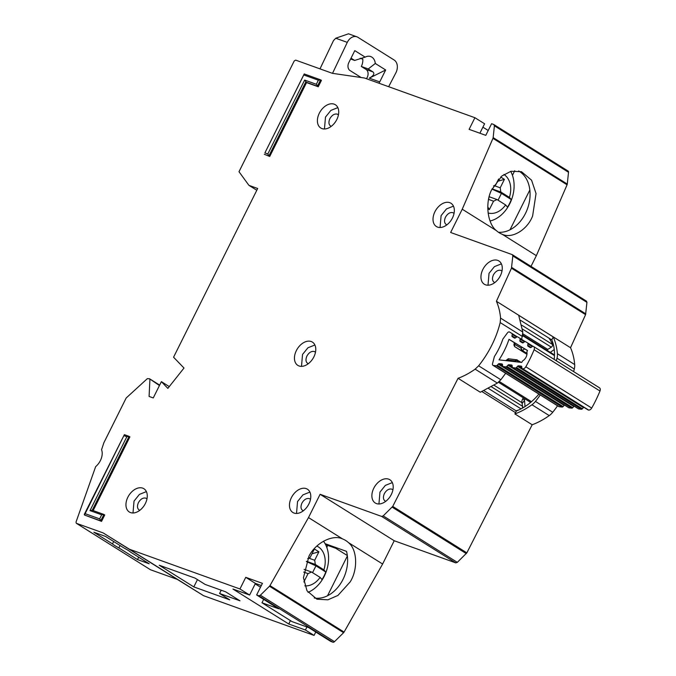 <?xml version="1.0" encoding="UTF-8"?>
<svg xmlns="http://www.w3.org/2000/svg" width="676" height="676" viewBox="0 0 676 676"><rect width="100%" height="100%" fill="white"/><g stroke="black" fill="none" stroke-linecap="round" stroke-linejoin="round"><path stroke-width="1.01" d="M564.528 405.068A1.31 0.879 -57.9 0 0 564.156 405.38L563.083 406.58A1.31 0.879 -57.9 0 1 562.102 407.053L559.196 406.724A1.96 1.31 122.1 0 1 558.993 406.682A1.96 1.31 122.1 0 1 558.807 406.589A1.96 1.31 122.1 0 1 558.638 406.462M587.909 409.766A1.31 0.879 -57.9 0 0 588.103 409.96A1.31 0.879 -57.9 0 0 588.365 410.053L588.652 410.087A3.27 2.189 -57.9 0 0 591.703 408.067A101.349 67.82 122.1 0 0 599.975 391.015A3.27 2.189 -57.9 0 0 599.485 387.813A3.27 2.189 -57.9 0 0 599.46 387.804L533.626 346.543A3.27 2.189 122.1 0 0 533.584 346.518L533.347 346.374A1.31 0.879 122.1 0 0 532.392 346.518L531.167 347.396A1.31 0.879 122.1 0 1 530.33 347.591A1.31 0.879 122.1 0 1 530.212 347.54L528.04 346.23A1.31 0.879 122.1 0 1 527.728 345.326L527.956 343.839A1.31 0.879 122.1 0 0 527.652 342.943L532.992 346.289L527.66 342.952A1.31 0.879 122.1 0 1 527.652 342.943L525.48 341.634A1.31 0.879 122.1 0 0 524.517 341.786L523.317 342.664A1.31 0.879 122.1 0 1 522.463 342.867A1.31 0.879 122.1 0 1 522.337 342.808L520.19 341.481A1.31 0.879 122.1 0 1 519.878 340.586L520.097 339.09A1.31 0.879 122.1 0 0 519.793 338.203A1.31 0.879 122.1 0 1 519.793 338.203L517.605 336.885A1.31 0.879 122.1 0 0 516.65 337.028L515.425 337.907A1.31 0.879 122.1 0 1 514.588 338.101A1.31 0.879 122.1 0 1 514.47 338.051L512.298 336.741A1.31 0.879 122.1 0 1 511.985 335.837L512.222 334.358A1.31 0.879 122.1 0 0 511.918 333.454A1.31 0.879 122.1 0 1 511.918 333.454L509.527 332.017A1.96 1.31 122.1 0 0 507.515 332.803L502.885 339.039A53.218 35.608 122.1 0 1 494.384 356.556L492.517 363.722A1.96 1.31 -57.9 0 0 492.922 365.302A1.96 1.31 -57.9 0 0 493.117 365.395A1.96 1.31 -57.9 0 0 493.311 365.437L496.226 365.767A1.31 0.879 122.1 0 0 497.206 365.293L498.28 364.094A1.31 0.879 122.1 0 1 499.26 363.62L501.913 363.925A1.31 0.879 122.1 0 1 502.175 364.018A1.31 0.879 122.1 0 1 502.488 364.575L502.631 365.919A1.31 0.879 122.1 0 0 502.944 366.476L568.829 407.763A1.31 0.879 -57.9 0 0 569.091 407.856L571.744 408.16A1.31 0.879 -57.9 0 0 572.724 407.696L506.839 366.409A1.31 0.879 122.1 0 1 505.868 366.874L503.206 366.569A1.31 0.879 122.1 0 1 502.944 366.476M526.857 352.01A6.701 4.487 122.1 0 1 522.506 360.976A92.849 62.133 122.1 0 1 521.72 362.446L499.032 359.86A61.719 41.304 -57.9 0 0 508.986 339.327L527.517 350.498A92.849 62.133 122.1 0 1 526.857 352.01M523.385 397.877A4.901 3.279 -57.9 0 0 521.914 402.685L494.131 385.269M521.914 408.397A1.96 1.31 -57.9 0 0 522.616 406.352L521.914 402.685M519.219 409.766A44.464 29.752 122.1 0 1 516.084 410.814M548.811 338.017A44.464 29.752 122.1 0 1 552.469 344.447A1.96 1.31 -57.9 0 1 551.329 347.168L522.48 329.077M522.835 333.775L547.771 349.407L551.329 347.168M547.771 349.407A4.901 3.279 -57.9 0 0 546.825 350.151M554.481 355.128A1.96 1.31 -57.9 0 0 554.134 354.731L522.709 335.034M524.796 398.764L524.762 399.347M524.517 400.437L522.075 403.53M524.483 400.048L522.683 398.925M583.81 407.273A1.31 0.879 -57.9 0 0 583.439 407.586L582.366 408.786L516.481 367.499A1.31 0.879 122.1 0 1 515.501 367.972L512.856 367.668A1.31 0.879 122.1 0 1 512.594 367.575A1.31 0.879 122.1 0 1 512.273 367L512.146 365.674A1.31 0.879 122.1 0 0 511.833 365.108A1.31 0.879 122.1 0 0 511.563 365.015L512.028 365.302M578.276 408.667A1.31 0.879 -57.9 0 0 578.47 408.862A1.31 0.879 -57.9 0 0 578.732 408.955L581.377 409.259A1.31 0.879 -57.9 0 0 582.366 408.786M574.186 406.175A1.31 0.879 -57.9 0 0 573.814 406.487L572.724 407.696M506.839 366.409L507.938 365.201A1.31 0.879 122.1 0 1 508.901 364.736L511.563 365.015M516.481 367.499L517.554 366.299A1.31 0.879 122.1 0 1 518.534 365.826L521.188 366.122A1.31 0.879 122.1 0 1 521.45 366.215A1.31 0.879 122.1 0 1 521.762 366.772L521.914 368.116A1.31 0.879 122.1 0 0 522.227 368.673L588.103 409.96M599.485 387.813L533.601 346.526A3.27 2.189 122.1 0 1 534.099 349.729A101.349 67.82 -57.9 0 1 525.827 366.781A3.27 2.189 122.1 0 1 522.768 368.8L522.48 368.766A1.31 0.879 122.1 0 1 522.227 368.673M508.986 339.327L514.292 342.647M514.799 342.876L527.474 350.582M527.027 353.455L522.362 350.531A1.31 0.879 122.1 0 1 521.526 350.734A1.31 0.879 122.1 0 1 521.407 350.675L520.993 348.106L522.362 350.531L524.703 348.85M514.351 345.706L514.673 344.295L514.656 346.611A1.31 0.879 -57.9 0 0 514.664 346.619L526.984 354.173M506.408 360.697L507.727 359.37M517.698 361.981L517.537 360.494L514.816 360.832L514.909 361.668M520.41 362.294L517.537 360.494A1.31 0.879 -57.9 0 0 517.216 359.928A1.31 0.879 -57.9 0 0 516.963 359.843L514.816 360.832L507.076 359.953L508.707 358.897M516.963 359.843L508.293 358.745L505.766 360.629M510.676 171.366A30.733 22.595 -70.2 0 1 509.788 203.696A30.733 22.595 -70.2 0 1 490.066 221.001M503.933 174.484A20.922 15.387 -70.2 0 1 509.4 197.375L511.284 199.564A29.752 21.877 -70.2 0 1 509.594 203.459A29.752 21.877 -70.2 0 1 507.515 207.126L505.623 204.938A20.922 15.387 -70.2 0 1 488.08 212.94M487.768 206.839L489.331 209.619L493.539 201.178L497.046 199.564L505.623 204.938M489.331 209.619L487.768 208.639M488.655 199.057L488.925 197.789M509.4 197.375L500.815 192.001L500.206 187.801L504.414 179.36L497.485 181.337M498.66 178.979L495.677 184.962L493.556 185.942M500.671 177.019L504.414 179.36M500.815 192.001L492.043 188.841M491.925 189.086L501.448 193.395L511.284 199.564M497.046 199.564L489.187 196.733M500.206 187.801L494.207 185.638M498.06 200.197L501.448 193.395M488.587 199.403L493.539 201.178M323.458 541.206A30.733 22.595 -70.2 0 1 324.277 576.155A30.733 22.595 -70.2 0 1 308.019 592.353M316.824 546.098A20.922 15.387 -70.2 0 1 323.889 569.834L325.773 572.023A29.752 21.877 -70.2 0 1 324.083 575.918A29.752 21.877 -70.2 0 1 322.004 579.585L320.111 577.397A20.922 15.387 -70.2 0 1 304.817 585.838M303.87 581.968L308.028 573.637L311.535 572.023L320.111 577.397M323.889 569.834L315.312 564.46L314.703 560.26L318.903 551.819L311.974 553.796M318.903 551.819L314.374 548.98L310.166 557.421L307.698 558.562M315.312 564.46L306.49 561.283M306.389 561.536L315.945 565.854L325.773 572.023M311.535 572.023L304.099 569.344M314.703 560.26L308.695 558.097M312.549 572.657L315.945 565.854M303.676 572.073L308.028 573.637M388.649 86.697L395.874 72.822A9.81 7.216 109.8 0 0 395.975 72.619A9.81 7.216 109.8 0 0 394.15 60.02L357.917 37.315A9.81 7.216 109.8 0 0 356.886 36.817A9.81 7.216 109.8 0 0 347.287 42.377L332.524 73.338M361.128 77.503L349.999 70.532A6.211 4.571 -70.2 0 1 348.841 62.555L354.79 50.632L365.167 57.13A10.791 7.935 -70.2 0 1 370.693 56.556A10.791 7.935 -70.2 0 1 375.298 63.476L385.675 69.983L379.726 81.906A6.211 4.571 -70.2 0 1 378.923 83.199M379.726 81.906L369.299 78.162L385.675 69.983M369.299 78.162C373.625 75.72 374.85 73.642 372.975 71.918L368.243 68.952L375.298 63.476M350.624 58.989L354.655 60.434L365.167 57.13M368.243 68.952L361.322 66.468A10.791 7.935 -70.2 0 0 362.801 59.167L360.224 58.237M354.655 60.434L351.03 58.17M356.886 36.817L348.503 33.8L335.744 38.228L333.479 40.611L319.993 68.876M366.409 78.703A6.211 4.571 109.8 0 0 366.062 69.434L361.322 66.468M538.89 394.116A47.734 31.941 122.1 0 1 516.354 410.983L484.033 390.728M501.389 263.86L494.426 266.631L489.027 273.324L488.004 285.221M500.367 275.749A13.731 9.185 -57.9 0 0 498.905 260.97A13.731 9.185 -57.9 0 0 482.858 269.454A13.731 9.185 -57.9 0 0 484.32 284.241A13.731 9.185 -57.9 0 0 500.367 275.749M494.773 282.593L494.739 282.585C492.289 281.25 491.841 278.689 493.412 274.895C495.525 271.304 498.001 269.8 500.832 270.366L501.981 271.093M453.461 206.138L446.49 208.918L441.098 215.61L440.068 227.508M452.43 218.035A13.731 9.185 -57.9 0 0 450.968 203.256A13.731 9.185 -57.9 0 0 434.922 211.74A13.731 9.185 -57.9 0 0 436.383 226.519A13.731 9.185 -57.9 0 0 452.43 218.035M446.844 224.88L446.811 224.871C444.352 223.536 443.904 220.976 445.476 217.182C447.588 213.591 450.064 212.078 452.895 212.653L454.052 213.379M392.325 482.613L385.354 485.393L379.963 492.086L378.932 503.975M391.303 494.511A13.731 9.185 -57.9 0 0 389.832 479.723A13.731 9.185 -57.9 0 0 373.786 488.216A13.731 9.185 -57.9 0 0 375.248 502.995A13.731 9.185 -57.9 0 0 391.303 494.511M385.709 501.355L385.675 501.338C383.216 500.012 382.777 497.452 384.34 493.657C386.452 490.066 388.928 488.554 391.767 489.12L392.917 489.855M309.904 492.086L302.941 494.866L297.541 501.558L296.519 513.456M308.881 503.983A13.731 9.185 -57.9 0 0 307.419 489.204A13.731 9.185 -57.9 0 0 291.364 497.688A13.731 9.185 -57.9 0 0 292.835 512.467A13.731 9.185 -57.9 0 0 308.881 503.983M303.287 510.828L303.254 510.811C300.803 509.484 300.355 506.924 301.918 503.13C304.039 499.539 306.507 498.026 309.346 498.601L310.495 499.327M314.889 344.997L307.926 347.777L302.527 354.469L301.504 366.358M313.867 356.894A13.731 9.185 -57.9 0 0 312.405 342.107A13.731 9.185 -57.9 0 0 296.35 350.599A13.731 9.185 -57.9 0 0 297.82 365.378A13.731 9.185 -57.9 0 0 313.867 356.894M307.698 363.468L308.239 363.722C305.789 362.395 305.341 359.826 306.904 356.041C309.025 352.45 311.492 350.937 314.332 351.503L315.481 352.238M112.495 543.91A10.461 1.124 -153.5 0 0 118.875 547.906L137.507 559.584L149.185 563.784L130.553 552.106A10.461 1.124 -153.5 0 0 124.173 548.101L105.54 536.431L93.863 532.232L112.495 543.91L113.678 541.527M392.731 506.408L466.846 552.858L457.314 562.347L383.199 515.898L392.731 506.408L458.066 378.306A73.887 49.441 -57.9 0 0 475.127 369.155L478.625 365.817A78.467 52.5 -57.9 0 0 491.866 345.081A78.467 52.5 -57.9 0 0 500.181 322.57L500.57 318.117A73.887 49.441 -57.9 0 0 496.412 301.276L511.462 268.203L512.822 255.925L586.937 302.375L585.585 314.653L511.462 268.203M521.669 339.377L522.81 332.051L518.678 315.269L553.264 336.944A73.887 49.441 122.1 0 1 557.396 353.725A13.081 8.754 122.1 0 1 557.007 358.187A78.467 52.5 122.1 0 1 556.34 360.773M146.396 491.613L139.425 494.393L134.034 501.085L133.003 512.983M145.365 503.51A13.731 9.185 -57.9 0 0 143.904 488.731A13.731 9.185 -57.9 0 0 127.857 497.215A13.731 9.185 -57.9 0 0 129.319 512.002A13.731 9.185 -57.9 0 0 145.365 503.51M337.848 107.628L330.877 110.399L325.486 117.092L324.455 128.989M336.817 119.525A13.731 9.185 -57.9 0 0 335.355 104.738A13.731 9.185 -57.9 0 0 319.309 113.222A13.731 9.185 -57.9 0 0 320.77 128.009A13.731 9.185 -57.9 0 0 336.817 119.525M518.661 170.96L519.405 171.4A32.693 24.04 109.8 0 1 525.489 213.388A32.693 24.04 109.8 0 1 498.423 232.248M531.006 266.386L536.355 255.663L502.2 234.259C511.918 239.127 527.466 229.772 532.62 215.957L536.043 193.547L531.564 180.188L521.483 171.704L511.014 171.281L501.879 175.98L491.452 190.15C484.979 203.146 487.514 223.832 496.395 230.617L462.24 209.214L492.956 138.352L567.071 184.801A1.96 1.31 -57.9 0 0 567.274 184.066L568.516 172.27A1.96 1.31 -57.9 0 0 568.043 171.02A1.96 1.31 -57.9 0 0 567.874 170.935M325.08 543.665L346.526 551.371A32.693 24.04 109.8 0 1 343.028 579.349A32.693 24.04 109.8 0 1 314.213 597.973M263.674 599.384L261.984 602.781L292.04 621.616L308.721 627.615L330.75 641.423L332.913 642.2A1.96 1.31 -57.9 0 0 334.485 641.668L343.594 632.694A1.96 1.31 -57.9 0 0 344.076 632.068L269.961 585.619L308.501 517.571L342.656 538.975C332.829 534.065 315.633 542.82 308.991 556.103L303.44 577.752L307.005 590.782L316.9 599.189L327.902 599.815L337.932 595.438L350.168 581.909C358.111 569.445 357.241 549.36 348.461 542.617A32.693 24.04 109.8 0 0 342.656 538.975L342.259 538.823M139.205 510.084L139.746 510.346C137.287 509.011 136.848 506.451 138.411 502.657C140.524 499.065 142.999 497.553 145.83 498.127L146.988 498.854M331.232 126.361L331.189 126.353C328.739 125.018 328.291 122.457 329.863 118.672C331.975 115.081 334.451 113.568 337.282 114.134L338.431 114.861M466.846 552.858L532.181 424.756A73.887 49.441 -57.9 0 0 549.242 415.605A13.081 8.754 -57.9 0 0 552.74 412.259A78.467 52.5 -57.9 0 0 557.548 405.803M457.314 562.347L455.759 562.871L381.644 516.422L320.103 494.3L394.218 540.741L455.759 562.871M344.076 632.068L382.616 564.021L394.218 540.741M150.266 569.615A1.31 0.879 -57.9 0 0 150.368 569.691A1.31 0.879 -57.9 0 0 150.478 569.75L177.281 579.383L203.569 595.691L314.07 635.423L315.76 632.026M536.355 255.663L567.071 184.801M586.937 302.375L586.464 301.141L512.349 254.691L512.822 255.925M573.628 371.614A78.467 52.5 -57.9 0 0 574.296 369.02A13.081 8.754 -57.9 0 0 574.693 364.567A73.887 49.441 -57.9 0 0 570.527 347.717L585.585 314.653M553.264 336.944L551.793 339.893L520.554 320.314M516.354 410.983L515.543 412.63L481.996 391.59M159.223 565.229L195.085 578.124L205.174 584.444L225.607 591.796L240.014 600.82L219.582 593.477L229.671 599.798L193.809 586.903L159.223 565.229M532.181 424.756L514.884 413.923L515.543 412.63L481.98 391.598M478.625 365.817L500.857 379.751L505.665 373.287M500.857 379.751L497.359 383.089L475.127 369.155M458.066 378.306L480.298 392.241L497.359 383.089M568.043 171.02L493.759 124.494L491.596 123.716L485.79 135.352L469.11 129.353L474.915 117.717L484.591 123.776L479.884 133.223M290.435 620.61L288.745 624.007L232.95 589.041L249.63 595.041L239.955 588.973L245.751 577.338L262.432 583.337L256.635 594.973L278.656 608.78L261.984 602.781M261.342 585.526L255.427 583.405L249.63 595.041M255.427 583.405L245.751 577.338M269.724 156.46L264.308 154.297L269.724 156.46L306.558 82.573L318.235 86.765L321.43 80.368L320.601 79.852L318.362 80.199L316.334 84.272L304.656 80.072L267.823 153.959L264.899 152.911L303.769 74.951L318.362 80.199M123.928 435.674L126.843 436.721L129.082 436.375L92.249 510.245L90.001 510.608L101.679 514.808L103.918 514.461L104.738 514.977L101.552 521.373L84.466 515.011L124.367 434.66L128.93 436.299L129.902 436.89L93.161 510.574M474.915 117.717L364.474 78.002L332.389 73.321L295.632 60.113L294.212 60.975L239 171.712L248.869 185.275M248.954 185.351L256.795 190.269L249.005 185.376L257.683 188.494L173.563 357.215L183.999 368.04L167.859 388.379L161.378 381.653L153.258 397.944L149.083 396.44L149.92 379.557L149.489 378.754L159.443 385.523M150.368 569.691L76.253 523.241L76.025 522.049L95.654 466.634A13.081 8.754 122.1 0 0 101.561 449.709L103.876 442.738L126.175 398.003L147.343 378.644L149.489 378.754M150.478 569.75L76.363 523.3L103.166 532.933L129.454 549.242L239.955 588.973M334.485 641.668L260.37 595.218L258.798 595.75L256.635 594.973M260.37 595.218L269.479 586.244L343.594 632.694M269.961 585.619L269.479 586.244M308.501 517.571L320.103 494.3M383.199 515.898L381.644 516.422M512.18 254.615L450.638 232.485L462.24 209.214M567.274 184.066L493.159 137.617L492.956 138.352M493.159 137.617L494.401 125.82L568.516 172.27M493.759 124.494L494.401 125.82M101.552 521.373L99.651 518.881L85.058 513.633M306.558 82.573L304.656 80.072M318.235 86.765L316.334 84.272M129.454 549.242L203.569 595.691M314.07 635.423L305.417 630.007L306.929 626.973M288.745 624.007L305.417 630.007M103.166 532.933L177.281 579.383M161.378 381.653L169.27 386.596M488.207 130.502L482.901 127.172M496.395 230.617A32.693 24.04 109.8 0 0 502.2 234.259L502.589 234.403M496.412 301.276L570.527 347.717M382.616 564.021L348.461 542.617M103.597 514.343L92.088 510.194L103.918 514.461L100.724 520.858L84.466 515.011L84.314 514.351L124.367 434.66M303.769 74.951L304.217 73.938L320.601 79.852L317.416 86.249L305.738 82.049L268.896 155.945L267.823 153.959M304.217 73.938L264.899 152.911M331.189 126.353L330.649 126.099M255.19 583.887L260.497 587.216M327.564 545.253L326.854 547.568M197.451 579.602L193.809 586.903M512.442 175.329L514.749 170.715M510 229.798L529.84 189.998M325.545 544.526L335.372 548.059L347.329 555.554M327.539 595.75L347.38 555.959M120.058 545.532L118.875 547.906M138.69 557.201L137.507 559.584M551.793 339.893A47.734 31.941 122.1 0 1 554.202 359.438M540.251 394.961A78.467 52.5 122.1 0 1 535.451 401.426A13.081 8.754 122.1 0 1 531.944 404.763A73.887 49.441 122.1 0 1 514.884 413.923M327.902 545.464L335.71 548.27M221.213 590.216L219.582 593.477M303.254 510.811L302.713 510.557M385.675 501.338L385.134 501.085M446.811 224.871L446.261 224.609M494.739 282.585L494.198 282.331M554.244 349.543L550.323 352.34M525.032 406.546L524.441 399.516A32.693 21.877 -57.9 0 0 525.277 399.068M499.277 381.492L531.497 401.679M554.472 355.618L522.607 335.651M521.821 325.24L552.469 344.447M521.027 408.87L488.562 388.523M522.616 406.352L491.528 386.866M559.196 406.724L493.311 365.437M599.975 391.015L534.099 349.729M525.827 366.781L591.703 408.067M511.926 333.462L517.25 336.8L511.918 333.454M562.102 407.053L496.226 365.767M522.768 368.8L588.652 410.087M512.222 334.358L516.574 337.087M522.142 347.278L520.993 348.106L514.673 344.295L514.884 342.901M563.083 406.58L497.206 365.293M522.48 368.766L588.365 410.053M515.365 337.949L511.985 335.837M514.63 346.585A1.31 0.879 -57.9 0 0 514.656 346.611L526.967 354.317L514.656 346.611L513.929 345.005L514.309 342.563M521.12 362.378L516.523 359.683M498.28 364.094L564.156 405.38M499.26 363.62L502.614 365.724M501.913 363.925L502.361 364.212M521.644 366.409L521.188 366.122M521.889 367.921L518.534 365.826M527.728 345.326L531.108 347.439M583.439 407.586L517.554 366.299M569.091 407.856L503.206 366.569M527.956 343.839L532.316 346.568M519.802 338.211L525.125 341.549L519.793 338.203M571.744 408.16L505.868 366.874M515.501 367.972L581.377 409.259M520.097 339.09L524.458 341.819M512.856 367.668L578.732 408.955M523.249 342.707L519.878 340.586M507.938 365.201L573.814 406.487M508.901 364.736L512.264 366.84M347.287 42.377L335.744 38.228M366.062 69.434L372.975 71.918M522.421 336.504L500.181 322.57M124.494 434.719L128.761 436.257M304.344 74.005L320.28 79.734M585.805 313.867L511.681 267.417M500.57 318.117L522.81 332.051M574.693 364.567L557.396 353.725M392.181 507.161L466.296 553.61M126.843 436.721L90.001 510.608M101.679 514.808L99.651 518.881M258.798 595.75L332.913 642.2M149.607 378.805L159.654 385.109L149.692 378.881M574.296 369.02L557.007 358.187M552.74 412.259L535.451 401.426M549.242 415.605L531.944 404.763M530.542 402.364L498.44 382.244M558.807 406.589L492.922 365.302M512.594 367.575L578.47 408.862"/></g></svg>
